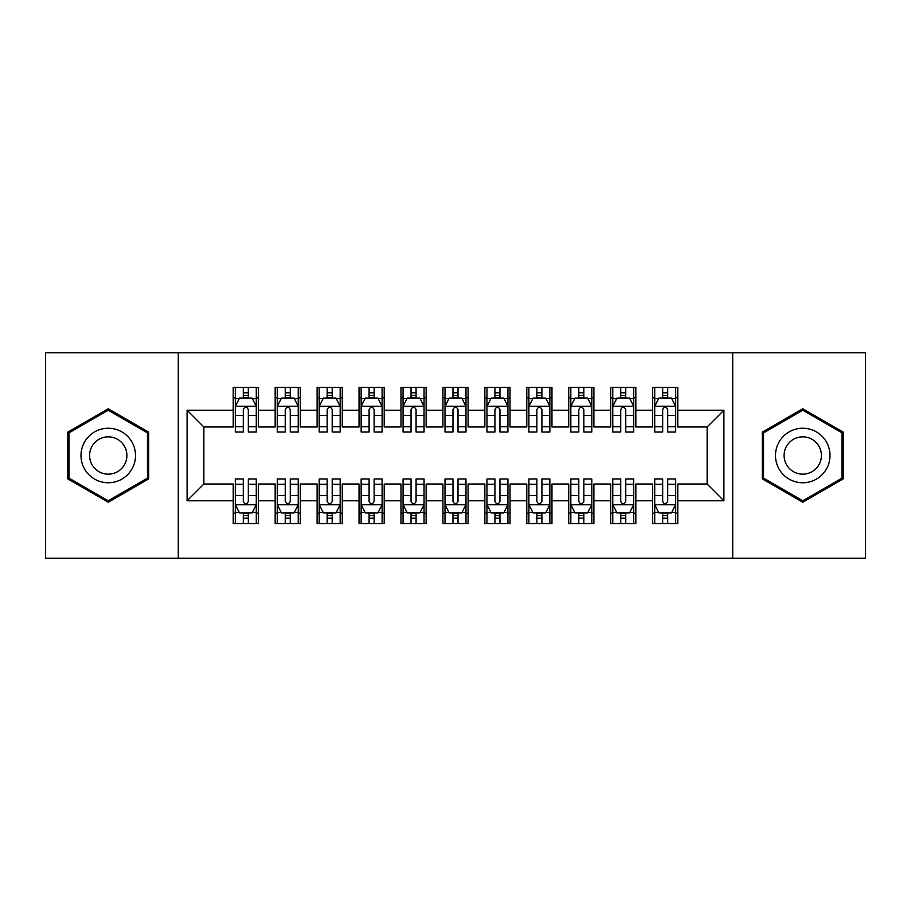 <?xml version="1.0" encoding="UTF-8"?>
<svg xmlns="http://www.w3.org/2000/svg" width="911" height="911" viewBox="0 0 911 911"><rect width="100%" height="100%" fill="white"/><g stroke="black" fill="none" stroke-linecap="round" stroke-linejoin="round"><path stroke-width="1.37" d="M732.717 558.249L865.45 558.249L865.45 352.751L732.717 352.751L732.717 558.249L178.283 558.249L178.283 352.751L45.55 352.751L45.55 558.249L178.283 558.249M732.717 352.751L178.283 352.751M187.097 500.788L187.097 410.212L233.227 410.212L233.227 426.986L203.87 426.986L203.87 484.014L187.097 500.788L233.227 500.788L233.227 523.654L258.394 523.654L258.394 500.788L275.168 500.788L275.168 523.654L300.323 523.654L300.323 500.788L317.108 500.788L317.108 523.654L342.263 523.654L342.263 500.788L359.036 500.788L359.036 523.654L384.203 523.654L384.203 500.788L400.977 500.788L400.977 523.654L426.143 523.654L426.143 500.788L442.917 500.788L442.917 523.654L468.083 523.654L468.083 500.788L484.857 500.788L484.857 523.654L510.023 523.654L510.023 500.788L526.797 500.788L526.797 523.654L551.964 523.654L551.964 500.788L568.737 500.788L568.737 523.654L593.892 523.654L593.892 500.788L610.677 500.788L610.677 523.654L635.832 523.654L635.832 500.788L652.606 500.788L652.606 523.654L677.773 523.654L677.773 484.014L707.13 484.014L707.13 426.986L677.773 426.986L677.773 410.212L723.903 410.212L723.903 500.788L677.773 500.788M677.773 410.212L677.773 387.346L652.606 387.346L652.606 410.212L635.832 410.212L635.832 387.346L610.677 387.346L610.677 410.212L593.892 410.212L593.892 387.346L568.737 387.346L568.737 410.212L551.964 410.212L551.964 387.346L526.797 387.346L526.797 410.212L510.023 410.212L510.023 387.346L484.857 387.346L484.857 410.212L468.083 410.212L468.083 387.346L442.917 387.346L442.917 410.212L426.143 410.212L426.143 387.346L400.977 387.346L400.977 410.212L384.203 410.212L384.203 387.346L359.036 387.346L359.036 410.212L342.263 410.212L342.263 387.346L317.108 387.346L317.108 410.212L300.323 410.212L300.323 387.346L275.168 387.346L275.168 410.212L258.394 410.212L258.394 387.346L233.227 387.346L233.227 410.212M635.832 500.788L635.832 484.014L652.606 484.014L652.606 500.788M723.903 410.212L707.13 426.986M593.892 500.788L593.892 484.014L610.677 484.014L610.677 500.788M652.606 410.212L652.606 426.986L635.832 426.986L635.832 410.212M551.964 500.788L551.964 484.014L568.737 484.014L568.737 500.788M610.677 410.212L610.677 426.986L593.892 426.986L593.892 410.212M510.023 500.788L510.023 484.014L526.797 484.014L526.797 500.788M568.737 410.212L568.737 426.986L551.964 426.986L551.964 410.212M468.083 500.788L468.083 484.014L484.857 484.014L484.857 500.788M526.797 410.212L526.797 426.986L510.023 426.986L510.023 410.212M426.143 500.788L426.143 484.014L442.917 484.014L442.917 500.788M484.857 410.212L484.857 426.986L468.083 426.986L468.083 410.212M384.203 500.788L384.203 484.014L400.977 484.014L400.977 500.788M442.917 410.212L442.917 426.986L426.143 426.986L426.143 410.212M342.263 500.788L342.263 484.014L359.036 484.014L359.036 500.788M400.977 410.212L400.977 426.986L384.203 426.986L384.203 410.212M300.323 500.788L300.323 484.014L317.108 484.014L317.108 500.788M359.036 410.212L359.036 426.986L342.263 426.986L342.263 410.212M258.394 500.788L258.394 484.014L275.168 484.014L275.168 500.788M317.108 410.212L317.108 426.986L300.323 426.986L300.323 410.212M203.87 484.014L233.227 484.014L233.227 500.788M275.168 410.212L275.168 426.986L258.394 426.986L258.394 410.212M652.606 397.834L654.713 397.834M662.673 397.834L667.706 397.834M675.677 397.834L677.773 397.834M610.677 397.834L612.773 397.834M620.733 397.834L625.766 397.834M633.737 397.834L635.832 397.834M568.737 397.834L570.833 397.834M578.804 397.834L583.837 397.834M591.797 397.834L593.892 397.834M526.797 397.834L528.892 397.834M536.864 397.834L541.897 397.834M549.857 397.834L551.964 397.834M484.857 397.834L486.952 397.834M494.924 397.834L499.957 397.834M507.928 397.834L510.023 397.834M442.917 397.834L445.012 397.834M452.983 397.834L458.017 397.834M465.988 397.834L468.083 397.834M400.977 397.834L403.072 397.834M411.043 397.834L416.076 397.834M424.048 397.834L426.143 397.834M359.036 397.834L361.143 397.834M369.103 397.834L374.136 397.834M382.108 397.834L384.203 397.834M317.108 397.834L319.203 397.834M327.163 397.834L332.196 397.834M340.167 397.834L342.263 397.834M275.168 397.834L277.263 397.834M285.234 397.834L290.267 397.834M298.227 397.834L300.323 397.834M233.227 397.834L235.323 397.834M243.294 397.834L248.327 397.834M256.287 397.834L258.394 397.834M233.227 513.166L235.323 513.166M243.294 513.166L248.327 513.166M256.287 513.166L258.394 513.166M275.168 513.166L277.263 513.166M285.234 513.166L290.267 513.166M298.227 513.166L300.323 513.166M317.108 513.166L319.203 513.166M327.163 513.166L332.196 513.166M340.167 513.166L342.263 513.166M359.036 513.166L361.143 513.166M369.103 513.166L374.136 513.166M382.108 513.166L384.203 513.166M400.977 513.166L403.072 513.166M411.043 513.166L416.076 513.166M424.048 513.166L426.143 513.166M442.917 513.166L445.012 513.166M452.983 513.166L458.017 513.166M465.988 513.166L468.083 513.166M484.857 513.166L486.952 513.166M494.924 513.166L499.957 513.166M507.928 513.166L510.023 513.166M526.797 513.166L528.892 513.166M536.864 513.166L541.897 513.166M549.857 513.166L551.964 513.166M568.737 513.166L570.833 513.166M578.804 513.166L583.837 513.166M591.797 513.166L593.892 513.166M610.677 513.166L612.773 513.166M620.733 513.166L625.766 513.166M633.737 513.166L635.832 513.166M652.606 513.166L654.713 513.166M662.673 513.166L667.706 513.166M675.677 513.166L677.773 513.166M187.097 410.212L203.87 426.986M707.13 484.014L723.903 500.788M148.721 432.133L108.25 408.766L67.778 432.133L67.778 478.867L108.25 502.234L148.721 478.867L148.721 432.133M762.279 432.133L762.279 478.867L802.75 502.234L843.222 478.867L843.222 432.133L802.75 408.766L762.279 432.133M248.327 392.8L243.294 392.8M256.287 426.758L248.327 426.758L248.327 432.019L256.287 432.019L256.287 406.431L252.096 398.039L239.513 398.039L235.323 406.431L235.323 432.019L243.294 432.019L243.294 426.758L235.323 426.758M235.323 406.431L235.323 387.346M256.287 406.431L256.287 387.346M243.294 398.039L243.294 387.346M248.327 387.346L248.327 398.039M248.327 426.758L248.327 409.574C246.653 406.34 244.968 406.34 243.294 409.574L243.294 426.758M243.294 518.2L248.327 518.2M235.323 484.242L243.294 484.242L243.294 478.981L235.323 478.981L235.323 504.569L239.513 512.961L252.096 512.961L256.287 504.569L256.287 478.981L248.327 478.981L248.327 484.242L256.287 484.242M256.287 504.569L256.287 523.654M235.323 504.569L235.323 523.654M248.327 512.961L248.327 523.654M243.294 523.654L243.294 512.961M243.294 484.242L243.294 501.426C244.968 504.66 246.642 504.66 248.327 501.426L248.327 484.242M290.267 392.8L285.234 392.8M298.227 426.758L290.267 426.758L290.267 432.019L298.227 432.019L298.227 406.431L294.037 398.039L281.453 398.039L277.263 406.431L277.263 432.019L285.234 432.019L285.234 426.758L277.263 426.758M277.263 406.431L277.263 387.346M298.227 406.431L298.227 387.346M285.234 398.039L285.234 387.346M290.267 387.346L290.267 398.039M290.267 426.758L290.267 409.574C288.582 406.34 286.908 406.34 285.234 409.574L285.234 426.758M332.196 392.8L327.163 392.8M340.167 426.758L332.196 426.758L332.196 432.019L340.167 432.019L340.167 406.431L335.977 398.039L323.394 398.039L319.203 406.431L319.203 432.019L327.163 432.019L327.163 426.758L319.203 426.758M319.203 406.431L319.203 387.346M340.167 406.431L340.167 387.346M327.163 398.039L327.163 387.346M332.196 387.346L332.196 398.039M332.196 426.758L332.196 409.574C330.522 406.34 328.848 406.34 327.163 409.574L327.163 426.758M285.234 518.2L290.267 518.2M277.263 484.242L285.234 484.242L285.234 478.981L277.263 478.981L277.263 504.569L281.453 512.961L294.037 512.961L298.227 504.569L298.227 478.981L290.267 478.981L290.267 484.242L298.227 484.242M298.227 504.569L298.227 523.654M277.263 504.569L277.263 523.654M290.267 512.961L290.267 523.654M285.234 523.654L285.234 512.961M285.234 484.242L285.234 501.426C286.908 504.66 288.582 504.66 290.267 501.426L290.267 484.242M327.163 518.2L332.196 518.2M319.203 484.242L327.163 484.242L327.163 478.981L319.203 478.981L319.203 504.569L323.394 512.961L335.977 512.961L340.167 504.569L340.167 478.981L332.196 478.981L332.196 484.242L340.167 484.242M340.167 504.569L340.167 523.654M319.203 504.569L319.203 523.654M332.196 512.961L332.196 523.654M327.163 523.654L327.163 512.961M327.163 484.242L327.163 501.426C328.848 504.66 330.522 504.66 332.196 501.426L332.196 484.242M131.856 441.869A27.262 27.262 0 0 0 94.619 431.894A27.262 27.262 0 0 0 84.643 469.131A27.262 27.262 0 0 0 121.88 479.106A27.262 27.262 0 0 0 131.856 441.869M124.408 446.174A18.664 18.664 0 0 0 98.912 439.341A18.664 18.664 0 0 0 92.091 464.826A18.664 18.664 0 0 0 117.576 471.659A18.664 18.664 0 0 0 124.408 446.174M108.25 500.777L69.031 478.138L69.031 432.862L108.25 410.223L147.457 432.862L147.457 478.138L108.25 500.777M826.357 441.869A27.262 27.262 0 0 0 789.12 431.894A27.262 27.262 0 0 0 779.144 469.131A27.262 27.262 0 0 0 816.381 479.106A27.262 27.262 0 0 0 826.357 441.869M818.909 446.174A18.664 18.664 0 0 0 793.424 439.341A18.664 18.664 0 0 0 786.592 464.826A18.664 18.664 0 0 0 812.088 471.659A18.664 18.664 0 0 0 818.909 446.174M802.75 500.777L763.543 478.138L763.543 432.862L802.75 410.223L841.969 432.862L841.969 478.138L802.75 500.777M374.136 392.8L369.103 392.8M382.108 426.758L374.136 426.758L374.136 432.019L382.108 432.019L382.108 406.431L377.917 398.039L365.334 398.039L361.143 406.431L361.143 432.019L369.103 432.019L369.103 426.758L361.143 426.758M361.143 406.431L361.143 387.346M382.108 406.431L382.108 387.346M369.103 398.039L369.103 387.346M374.136 387.346L374.136 398.039M374.136 426.758L374.136 409.574C372.462 406.34 370.788 406.34 369.103 409.574L369.103 426.758M416.076 392.8L411.043 392.8M424.048 426.758L416.076 426.758L416.076 432.019L424.048 432.019L424.048 406.431L419.857 398.039L407.274 398.039L403.072 406.431L403.072 432.019L411.043 432.019L411.043 426.758L403.072 426.758M403.072 406.431L403.072 387.346M424.048 406.431L424.048 387.346M411.043 398.039L411.043 387.346M416.076 387.346L416.076 398.039M416.076 426.758L416.076 409.574C414.403 406.34 412.729 406.34 411.043 409.574L411.043 426.758M369.103 518.2L374.136 518.2M361.143 484.242L369.103 484.242L369.103 478.981L361.143 478.981L361.143 504.569L365.334 512.961L377.917 512.961L382.108 504.569L382.108 478.981L374.136 478.981L374.136 484.242L382.108 484.242M382.108 504.569L382.108 523.654M361.143 504.569L361.143 523.654M374.136 512.961L374.136 523.654M369.103 523.654L369.103 512.961M369.103 484.242L369.103 501.426C370.777 504.66 372.462 504.66 374.136 501.426L374.136 484.242M411.043 518.2L416.076 518.2M403.072 484.242L411.043 484.242L411.043 478.981L403.072 478.981L403.072 504.569L407.274 512.961L419.857 512.961L424.048 504.569L424.048 478.981L416.076 478.981L416.076 484.242L424.048 484.242M424.048 504.569L424.048 523.654M403.072 504.569L403.072 523.654M416.076 512.961L416.076 523.654M411.043 523.654L411.043 512.961M411.043 484.242L411.043 501.426C412.717 504.66 414.403 504.66 416.076 501.426L416.076 484.242M458.017 392.8L452.983 392.8M465.988 426.758L458.017 426.758L458.017 432.019L465.988 432.019L465.988 406.431L461.786 398.039L449.214 398.039L445.012 406.431L445.012 432.019L452.983 432.019L452.983 426.758L445.012 426.758M445.012 406.431L445.012 387.346M465.988 406.431L465.988 387.346M452.983 398.039L452.983 387.346M458.017 387.346L458.017 398.039M458.017 426.758L458.017 409.574C456.343 406.34 454.669 406.34 452.983 409.574L452.983 426.758M452.983 518.2L458.017 518.2M445.012 484.242L452.983 484.242L452.983 478.981L445.012 478.981L445.012 504.569L449.214 512.961L461.786 512.961L465.988 504.569L465.988 478.981L458.017 478.981L458.017 484.242L465.988 484.242M465.988 504.569L465.988 523.654M445.012 504.569L445.012 523.654M458.017 512.961L458.017 523.654M452.983 523.654L452.983 512.961M452.983 484.242L452.983 501.426C454.657 504.66 456.331 504.66 458.017 501.426L458.017 484.242M499.957 392.8L494.924 392.8M507.928 426.758L499.957 426.758L499.957 432.019L507.928 432.019L507.928 406.431L503.726 398.039L491.143 398.039L486.952 406.431L486.952 432.019L494.924 432.019L494.924 426.758L486.952 426.758M486.952 406.431L486.952 387.346M507.928 406.431L507.928 387.346M494.924 398.039L494.924 387.346M499.957 387.346L499.957 398.039M499.957 426.758L499.957 409.574C498.283 406.34 496.597 406.34 494.924 409.574L494.924 426.758M494.924 518.2L499.957 518.2M486.952 484.242L494.924 484.242L494.924 478.981L486.952 478.981L486.952 504.569L491.143 512.961L503.726 512.961L507.928 504.569L507.928 478.981L499.957 478.981L499.957 484.242L507.928 484.242M507.928 504.569L507.928 523.654M486.952 504.569L486.952 523.654M499.957 512.961L499.957 523.654M494.924 523.654L494.924 512.961M494.924 484.242L494.924 501.426C496.597 504.66 498.271 504.66 499.957 501.426L499.957 484.242M541.897 392.8L536.864 392.8M549.857 426.758L541.897 426.758L541.897 432.019L549.857 432.019L549.857 406.431L545.666 398.039L533.083 398.039L528.892 406.431L528.892 432.019L536.864 432.019L536.864 426.758L528.892 426.758M528.892 406.431L528.892 387.346M549.857 406.431L549.857 387.346M536.864 398.039L536.864 387.346M541.897 387.346L541.897 398.039M541.897 426.758L541.897 409.574C540.223 406.34 538.538 406.34 536.864 409.574L536.864 426.758M536.864 518.2L541.897 518.2M528.892 484.242L536.864 484.242L536.864 478.981L528.892 478.981L528.892 504.569L533.083 512.961L545.666 512.961L549.857 504.569L549.857 478.981L541.897 478.981L541.897 484.242L549.857 484.242M549.857 504.569L549.857 523.654M528.892 504.569L528.892 523.654M541.897 512.961L541.897 523.654M536.864 523.654L536.864 512.961M536.864 484.242L536.864 501.426C538.538 504.66 540.212 504.66 541.897 501.426L541.897 484.242M583.837 392.8L578.804 392.8M591.797 426.758L583.837 426.758L583.837 432.019L591.797 432.019L591.797 406.431L587.606 398.039L575.023 398.039L570.833 406.431L570.833 432.019L578.804 432.019L578.804 426.758L570.833 426.758M570.833 406.431L570.833 387.346M591.797 406.431L591.797 387.346M578.804 398.039L578.804 387.346M583.837 387.346L583.837 398.039M583.837 426.758L583.837 409.574C582.152 406.34 580.478 406.34 578.804 409.574L578.804 426.758M578.804 518.2L583.837 518.2M570.833 484.242L578.804 484.242L578.804 478.981L570.833 478.981L570.833 504.569L575.023 512.961L587.606 512.961L591.797 504.569L591.797 478.981L583.837 478.981L583.837 484.242L591.797 484.242M591.797 504.569L591.797 523.654M570.833 504.569L570.833 523.654M583.837 512.961L583.837 523.654M578.804 523.654L578.804 512.961M578.804 484.242L578.804 501.426C580.478 504.66 582.152 504.66 583.837 501.426L583.837 484.242M625.766 392.8L620.733 392.8M633.737 426.758L625.766 426.758L625.766 432.019L633.737 432.019L633.737 406.431L629.547 398.039L616.963 398.039L612.773 406.431L612.773 432.019L620.733 432.019L620.733 426.758L612.773 426.758M612.773 406.431L612.773 387.346M633.737 406.431L633.737 387.346M620.733 398.039L620.733 387.346M625.766 387.346L625.766 398.039M625.766 426.758L625.766 409.574C624.092 406.34 622.418 406.34 620.733 409.574L620.733 426.758M620.733 518.2L625.766 518.2M612.773 484.242L620.733 484.242L620.733 478.981L612.773 478.981L612.773 504.569L616.963 512.961L629.547 512.961L633.737 504.569L633.737 478.981L625.766 478.981L625.766 484.242L633.737 484.242M633.737 504.569L633.737 523.654M612.773 504.569L612.773 523.654M625.766 512.961L625.766 523.654M620.733 523.654L620.733 512.961M620.733 484.242L620.733 501.426C622.418 504.66 624.092 504.66 625.766 501.426L625.766 484.242M667.706 392.8L662.673 392.8M675.677 426.758L667.706 426.758L667.706 432.019L675.677 432.019L675.677 406.431L671.487 398.039L658.904 398.039L654.713 406.431L654.713 432.019L662.673 432.019L662.673 426.758L654.713 426.758M654.713 406.431L654.713 387.346M675.677 406.431L675.677 387.346M662.673 398.039L662.673 387.346M667.706 387.346L667.706 398.039M667.706 426.758L667.706 409.574C666.032 406.34 664.358 406.34 662.673 409.574L662.673 426.758M662.673 518.2L667.706 518.2M654.713 484.242L662.673 484.242L662.673 478.981L654.713 478.981L654.713 504.569L658.904 512.961L671.487 512.961L675.677 504.569L675.677 478.981L667.706 478.981L667.706 484.242L675.677 484.242M675.677 504.569L675.677 523.654M654.713 504.569L654.713 523.654M667.706 512.961L667.706 523.654M662.673 523.654L662.673 512.961M662.673 484.242L662.673 501.426C664.347 504.66 666.032 504.66 667.706 501.426L667.706 484.242M256.185 406.226L235.425 406.226M235.323 398.551L239.263 398.551M252.347 398.551L256.287 398.551M243.294 415.518L235.323 415.518M256.287 415.518L248.327 415.518M248.327 395.465L243.294 395.465M235.425 504.774L256.185 504.774M256.287 512.449L252.347 512.449M239.263 512.449L235.323 512.449M248.327 495.482L256.287 495.482M235.323 495.482L243.294 495.482M243.294 515.535L248.327 515.535M298.125 406.226L277.365 406.226M277.263 398.551L281.203 398.551M294.287 398.551L298.227 398.551M285.234 415.518L277.263 415.518M298.227 415.518L290.267 415.518M290.267 395.465L285.234 395.465M340.065 406.226L319.305 406.226M319.203 398.551L323.143 398.551M336.227 398.551L340.167 398.551M327.163 415.518L319.203 415.518M340.167 415.518L332.196 415.518M332.196 395.465L327.163 395.465M277.365 504.774L298.125 504.774M298.227 512.449L294.287 512.449M281.203 512.449L277.263 512.449M290.267 495.482L298.227 495.482M277.263 495.482L285.234 495.482M285.234 515.535L290.267 515.535M319.305 504.774L340.065 504.774M340.167 512.449L336.227 512.449M323.143 512.449L319.203 512.449M332.196 495.482L340.167 495.482M319.203 495.482L327.163 495.482M327.163 515.535L332.196 515.535M382.005 406.226L361.246 406.226M361.143 398.551L365.083 398.551M378.167 398.551L382.108 398.551M369.103 415.518L361.143 415.518M382.108 415.518L374.136 415.518M374.136 395.465L369.103 395.465M423.945 406.226L403.186 406.226M403.072 398.551L407.023 398.551M420.108 398.551L424.048 398.551M411.043 415.518L403.072 415.518M424.048 415.518L416.076 415.518M416.076 395.465L411.043 395.465M361.246 504.774L382.005 504.774M382.108 512.449L378.167 512.449M365.083 512.449L361.143 512.449M374.136 495.482L382.108 495.482M361.143 495.482L369.103 495.482M369.103 515.535L374.136 515.535M403.186 504.774L423.945 504.774M424.048 512.449L420.108 512.449M407.023 512.449L403.072 512.449M416.076 495.482L424.048 495.482M403.072 495.482L411.043 495.482M411.043 515.535L416.076 515.535M465.885 406.226L445.115 406.226M445.012 398.551L448.952 398.551M462.048 398.551L465.988 398.551M452.983 415.518L445.012 415.518M465.988 415.518L458.017 415.518M458.017 395.465L452.983 395.465M445.115 504.774L465.885 504.774M465.988 512.449L462.048 512.449M448.952 512.449L445.012 512.449M458.017 495.482L465.988 495.482M445.012 495.482L452.983 495.482M452.983 515.535L458.017 515.535M507.814 406.226L487.055 406.226M486.952 398.551L490.892 398.551M503.977 398.551L507.928 398.551M494.924 415.518L486.952 415.518M507.928 415.518L499.957 415.518M499.957 395.465L494.924 395.465M487.055 504.774L507.814 504.774M507.928 512.449L503.977 512.449M490.892 512.449L486.952 512.449M499.957 495.482L507.928 495.482M486.952 495.482L494.924 495.482M494.924 515.535L499.957 515.535M549.754 406.226L528.995 406.226M528.892 398.551L532.833 398.551M545.917 398.551L549.857 398.551M536.864 415.518L528.892 415.518M549.857 415.518L541.897 415.518M541.897 395.465L536.864 395.465M528.995 504.774L549.754 504.774M549.857 512.449L545.917 512.449M532.833 512.449L528.892 512.449M541.897 495.482L549.857 495.482M528.892 495.482L536.864 495.482M536.864 515.535L541.897 515.535M591.694 406.226L570.935 406.226M570.833 398.551L574.773 398.551M587.857 398.551L591.797 398.551M578.804 415.518L570.833 415.518M591.797 415.518L583.837 415.518M583.837 395.465L578.804 395.465M570.935 504.774L591.694 504.774M591.797 512.449L587.857 512.449M574.773 512.449L570.833 512.449M583.837 495.482L591.797 495.482M570.833 495.482L578.804 495.482M578.804 515.535L583.837 515.535M633.635 406.226L612.875 406.226M612.773 398.551L616.713 398.551M629.797 398.551L633.737 398.551M620.733 415.518L612.773 415.518M633.737 415.518L625.766 415.518M625.766 395.465L620.733 395.465M612.875 504.774L633.635 504.774M633.737 512.449L629.797 512.449M616.713 512.449L612.773 512.449M625.766 495.482L633.737 495.482M612.773 495.482L620.733 495.482M620.733 515.535L625.766 515.535M675.575 406.226L654.815 406.226M654.713 398.551L658.653 398.551M671.737 398.551L675.677 398.551M662.673 415.518L654.713 415.518M675.677 415.518L667.706 415.518M667.706 395.465L662.673 395.465M654.815 504.774L675.575 504.774M675.677 512.449L671.737 512.449M658.653 512.449L654.713 512.449M667.706 495.482L675.677 495.482M654.713 495.482L662.673 495.482M662.673 515.535L667.706 515.535"/></g></svg>
